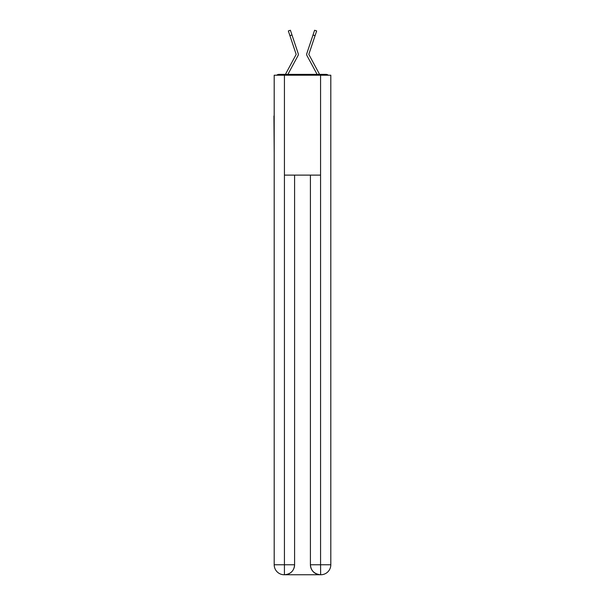 <?xml version="1.0" encoding="UTF-8"?>
<svg xmlns="http://www.w3.org/2000/svg" width="605" height="605" viewBox="0 0 605 605"><rect width="100%" height="100%" fill="white"/><g stroke="black" fill="none" stroke-linecap="round" stroke-linejoin="round"><path stroke-width="0.91" d="M330.806 153.141L330.806 82.87M274.194 116.001L274.194 82.87M273.944 116.001L274.194 153.141M328.265 75.209A3.328 3.328 0 0 0 326.065 74.377L278.935 74.377A3.328 3.328 0 0 0 276.735 75.209M278.935 74.377L285.462 74.377A8.326 8.326 0 0 1 285.764 73.749L296.17 54.397L288.343 30.938L290.4 30.25L291.981 34.984L289.931 35.672M295.739 59.827L287.889 74.377L295.739 59.827L287.889 74.377L295.739 59.827L287.889 74.377L295.739 59.827L287.889 74.377L289.515 74.377M315.485 74.377L317.111 74.377L309.261 59.827M308.83 54.397L319.236 73.749A8.326 8.326 0 0 1 319.538 74.377L326.065 74.377M287.889 74.377L298.038 55.584A2.496 2.496 0 0 0 298.204 53.603L291.981 34.984M317.111 74.377L306.962 55.584A2.496 2.496 0 0 1 306.796 53.603L314.6 30.25L316.657 30.938L315.069 35.672L313.019 34.984M284.433 75.209L274.194 75.209L274.194 564.76A9.99 9.99 0 0 0 284.184 574.75L320.4 574.75A9.99 9.99 0 0 1 310.41 564.76L310.41 175.117L310.41 564.76C310.917 570.651 314.245 573.979 320.4 574.75L320.816 574.75A9.99 9.99 0 0 0 330.806 564.76L330.806 75.209L284.433 75.209L284.433 175.117L320.567 175.117L320.567 75.209M294.59 175.117L294.59 564.76A9.99 9.99 0 0 1 284.6 574.75C290.778 574.107 294.106 570.772 294.59 564.76L294.59 175.117M310.41 564.76L320.567 564.76L320.642 574.75M274.194 564.76A9.99 9.99 0 0 0 284.184 574.75A9.99 9.99 0 0 1 274.194 564.76L284.433 564.76L284.433 574.75M308.845 54.291L315.069 35.672M294.59 564.76L284.433 564.76L284.433 175.117M320.567 175.117L320.567 564.76L330.806 564.76M288.343 30.938L290.4 30.25M314.6 30.25L316.657 30.938"/></g></svg>
